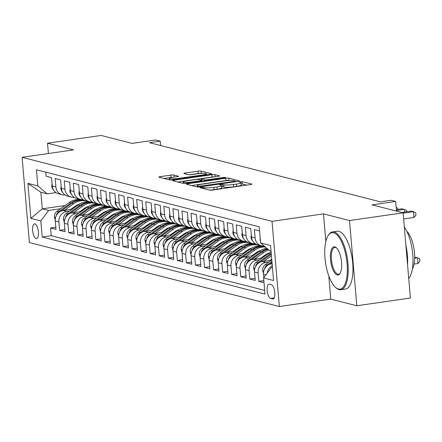 <?xml version="1.0" encoding="UTF-8"?>
<svg xmlns="http://www.w3.org/2000/svg" width="442" height="442" viewBox="0 0 442 442"><rect width="100%" height="100%" fill="white"/><g stroke="black" fill="none" stroke-linecap="round" stroke-linejoin="round"><path stroke-width="0.66" d="M200.939 187.336L200.088 187.706L209.53 190.126A2.293 0.326 -4.9 0 0 212.525 190.049L250.399 184.574A2.293 0.326 -4.9 0 0 251.791 184.148A2.293 0.326 -4.9 0 0 251.614 184.038L242.172 181.623L239.1 181.971L240.448 182.358A7.337 1.044 -4.9 0 1 241.023 182.706A7.337 1.044 -4.9 0 1 236.558 184.065L233.398 184.518A7.337 1.044 -4.9 0 1 223.823 184.767L220.508 184.507L219.53 184.8L220.878 185.192A7.337 1.044 -4.9 0 1 221.453 185.541A7.337 1.044 -4.9 0 1 216.989 186.894L213.834 187.353A7.337 1.044 -4.9 0 1 204.254 187.596L200.939 187.336M36.156 238.636A7.475 2.796 -98.2 0 0 36.592 238.658A7.475 2.796 -98.2 0 0 38.366 231.437A7.475 2.796 -98.2 0 0 34.89 223.895A7.475 2.796 -98.2 0 0 34.454 223.867A7.475 2.796 -98.2 0 0 32.686 231.094A7.475 2.796 -98.2 0 0 36.156 238.636M173.833 175.043A2.293 0.326 -4.9 0 0 170.839 175.115L160.214 176.656A2.293 0.326 -4.9 0 0 158.816 177.076A2.293 0.326 -4.9 0 0 158.998 177.187L169.485 179.872A2.293 0.326 -4.9 0 0 172.479 179.795L210.353 174.319A2.293 0.326 -4.9 0 0 211.751 173.894A2.293 0.326 -4.9 0 0 211.569 173.783L201.082 171.098A2.293 0.326 -4.9 0 0 198.088 171.176L185.253 173.032A2.293 0.326 -4.9 0 0 183.861 173.457A2.293 0.326 -4.9 0 0 184.038 173.562L188.53 174.712A2.293 0.326 -4.9 0 0 191.519 174.64L197.883 173.717A6.133 0.873 -4.9 0 1 206.37 173.8A6.133 0.873 -4.9 0 1 202.64 174.933L177.706 178.54A6.133 0.873 -4.9 0 1 169.22 178.458A6.133 0.873 -4.9 0 1 172.949 177.325L177.104 176.723A2.293 0.326 -4.9 0 0 178.502 176.297A2.293 0.326 -4.9 0 0 178.319 176.192L173.833 175.043L174.015 177.17M328.804 275.957L330.787 299.101L356.821 305.77L349.517 220.552L403.11 212.801L372.092 204.856L395.673 201.447L391.142 200.287L380.424 201.834L149.512 142.7L160.231 141.147L155.7 139.987L132.119 143.401L101.108 135.456L47.515 143.208L48.399 153.518M349.517 220.552L323.478 213.884L272.034 221.326L22.1 157.319L73.549 149.877L47.515 143.208M187.856 183.734A2.293 0.326 -4.9 0 0 186.463 184.159A2.293 0.326 -4.9 0 0 186.64 184.264L197.132 186.949A2.293 0.326 -4.9 0 0 200.121 186.878L238 181.397A2.293 0.326 -4.9 0 0 239.393 180.971A2.293 0.326 -4.9 0 0 239.216 180.866L228.724 178.176A2.293 0.326 -4.9 0 0 225.735 178.253L187.856 183.734L187.933 184.596M183.308 183.413L172.822 180.728A2.293 0.326 -4.9 0 1 172.64 180.618A2.293 0.326 -4.9 0 1 174.037 180.192L211.911 174.717A2.293 0.326 -4.9 0 1 214.906 174.64L219.392 175.789A2.293 0.326 -4.9 0 1 219.575 175.899A2.293 0.326 -4.9 0 1 218.177 176.319L202.817 178.54A2.293 0.326 -4.9 0 0 201.419 178.966A2.293 0.326 -4.9 0 0 201.602 179.076L204.58 179.839A2.293 0.326 -4.9 0 0 207.574 179.761L223.564 177.446L225.785 177.469L224.807 177.767L186.303 183.336A2.293 0.326 -4.9 0 1 183.308 183.413M403.11 212.801L410.414 298.013L356.821 305.77M55.808 227.254L50.559 228.017L55.996 229.404L55.272 221L58.896 221.928A9.343 8.558 -75.6 0 1 66.681 211.475L69.626 211.049M64.864 229.575L59.615 230.332L65.051 231.724L64.328 223.32L67.952 224.243A9.343 8.558 -75.6 0 1 75.737 213.795L78.682 213.364M73.919 231.895L68.67 232.652L74.107 234.045L73.383 225.635L77.007 226.564A9.343 8.558 -75.6 0 1 84.792 216.11L87.737 215.685M82.974 234.21L77.726 234.973L83.162 236.365L82.439 227.956L86.063 228.884A9.343 8.558 -75.6 0 1 93.848 218.431L96.792 218.005M92.03 236.531L86.781 237.293L92.218 238.68L91.494 230.276L95.118 231.205A9.343 8.558 -75.6 0 1 102.903 220.751L105.848 220.326M101.085 238.851L95.837 239.608L101.273 241L100.549 232.597L104.174 233.52A9.343 8.558 -75.6 0 1 111.959 223.072L114.903 222.641M110.141 241.172L104.892 241.929L110.329 243.321L109.605 234.912L113.229 235.84A9.343 8.558 -75.6 0 1 121.014 225.387L123.959 224.961M119.196 243.487L113.948 244.249L119.384 245.642L118.66 237.232L122.285 238.161A9.343 8.558 -75.6 0 1 130.07 227.707L133.014 227.282M128.252 245.807L123.003 246.564L128.44 247.956L127.716 239.553L131.34 240.481A9.343 8.558 -75.6 0 1 139.125 230.028L142.07 229.602M137.307 248.128L132.059 248.885L137.495 250.277L136.771 241.873L140.396 242.796A9.343 8.558 -75.6 0 1 148.18 232.348L151.125 231.917M146.363 250.448L141.114 251.205L146.551 252.597L145.827 244.188L149.451 245.117A9.343 8.558 -75.6 0 1 157.236 234.663L160.181 234.238M155.418 252.763L150.169 253.526L155.606 254.918L154.882 246.509L158.507 247.437A9.343 8.558 -75.6 0 1 166.291 236.984L169.236 236.558M164.474 255.084L159.225 255.841L164.662 257.233L163.938 248.829L167.562 249.758A9.343 8.558 -75.6 0 1 175.347 239.304L178.292 238.879M173.529 257.404L168.28 258.161L173.717 259.553L172.993 251.15L176.618 252.073A9.343 8.558 -75.6 0 1 184.402 241.625L187.347 241.194M182.585 259.725L177.336 260.482L182.773 261.874L182.049 253.465L185.673 254.393A9.343 8.558 -75.6 0 1 193.458 243.94L196.403 243.514M191.64 262.04L186.391 262.802L191.828 264.194L191.104 255.785L194.729 256.714A9.343 8.558 -75.6 0 1 202.513 246.26L205.458 245.835M200.696 264.36L195.447 265.117L200.883 266.509L200.16 258.106L203.784 259.034A9.343 8.558 -75.6 0 1 211.569 248.581L214.514 248.155M209.751 266.681L204.502 267.438L209.939 268.83L209.215 260.426L212.84 261.349A9.343 8.558 -75.6 0 1 220.624 250.896L223.569 250.47M218.807 269.001L213.558 269.758L218.994 271.15L218.271 262.741L221.895 263.67A9.343 8.558 -75.6 0 1 229.68 253.216L232.625 252.791M227.862 271.316L222.613 272.079L228.05 273.471L227.326 265.062L230.951 265.99A9.343 8.558 -75.6 0 1 238.735 255.537L241.68 255.111M236.918 273.637L231.669 274.394L237.105 275.786L236.382 267.382L240.006 268.311A9.343 8.558 -75.6 0 1 247.791 257.857L250.736 257.432M245.973 275.957L240.724 276.714L246.161 278.106L245.437 269.703L249.061 270.626A9.343 8.558 -75.6 0 1 256.846 260.172L259.791 259.747M255.028 278.278L249.78 279.035L255.216 280.427L254.493 272.018L258.117 272.946A9.343 8.558 -75.6 0 1 265.902 262.493L268.846 262.067M263.83 280.631L258.835 281.355L264.007 282.676M259.565 230.857L254.393 229.531L255.117 237.94A9.343 8.558 -75.6 0 0 261.371 245.746A9.343 8.558 -75.6 0 0 264.128 245.956M261.371 245.746L257.752 244.818A9.343 8.558 104.4 0 1 251.492 237.011L250.774 228.602L245.338 227.216L246.061 235.619A9.343 8.558 -75.6 0 0 252.316 243.431A9.343 8.558 -75.6 0 0 255.161 243.625M252.316 243.431L248.697 242.503A9.343 8.558 104.4 0 1 242.437 234.691L241.719 226.287L236.282 224.895L237.006 233.299A9.343 8.558 -75.6 0 0 243.26 241.111A9.343 8.558 -75.6 0 0 246.106 241.304M243.26 241.111L239.641 240.183A9.343 8.558 104.4 0 1 233.382 232.376L232.663 223.967L227.227 222.575L227.95 230.984A9.343 8.558 -75.6 0 0 234.205 238.79A9.343 8.558 -75.6 0 0 237.05 238.989M234.205 238.79L230.586 237.862A9.343 8.558 104.4 0 1 224.326 230.055L223.608 221.646L218.171 220.254L218.895 228.663A9.343 8.558 -75.6 0 0 225.149 236.47A9.343 8.558 -75.6 0 0 227.995 236.669M225.149 236.47L221.53 235.547A9.343 8.558 104.4 0 1 215.271 227.735L214.552 219.331L209.116 217.939L209.84 226.343A9.343 8.558 -75.6 0 0 216.094 234.155A9.343 8.558 -75.6 0 0 218.939 234.348M216.094 234.155L212.475 233.227A9.343 8.558 104.4 0 1 206.215 225.414L205.497 217.011L200.06 215.619L200.784 224.022A9.343 8.558 -75.6 0 0 207.038 231.835A9.343 8.558 -75.6 0 0 209.884 232.028M207.038 231.835L203.419 230.906A9.343 8.558 104.4 0 1 197.16 223.1L196.441 214.69L191.005 213.298L191.729 221.707A9.343 8.558 -75.6 0 0 197.983 229.514A9.343 8.558 -75.6 0 0 200.828 229.713M197.983 229.514L194.364 228.586A9.343 8.558 104.4 0 1 188.104 220.779L187.386 212.37L181.949 210.978L182.673 219.387A9.343 8.558 -75.6 0 0 188.927 227.194A9.343 8.558 -75.6 0 0 191.773 227.392M188.927 227.194L185.308 226.271A9.343 8.558 104.4 0 1 179.049 218.458L178.33 210.055L172.894 208.663L173.618 217.066A9.343 8.558 -75.6 0 0 179.872 224.879A9.343 8.558 -75.6 0 0 182.717 225.072M179.872 224.879L176.253 223.95A9.343 8.558 104.4 0 1 169.993 216.138L169.275 207.734L163.838 206.342L164.562 214.746A9.343 8.558 -75.6 0 0 170.816 222.558A9.343 8.558 -75.6 0 0 173.662 222.751M170.816 222.558L167.198 221.63A9.343 8.558 104.4 0 1 160.938 213.823L160.219 205.414L154.783 204.022L155.507 212.431A9.343 8.558 -75.6 0 0 161.761 220.238A9.343 8.558 -75.6 0 0 164.606 220.436M161.761 220.238L158.142 219.309A9.343 8.558 104.4 0 1 151.882 211.503L151.164 203.093L145.727 201.701L146.451 210.11A9.343 8.558 -75.6 0 0 152.705 217.917A9.343 8.558 -75.6 0 0 155.551 218.116M152.705 217.917L149.087 216.994A9.343 8.558 104.4 0 1 142.827 209.182L142.109 200.778L136.672 199.386L137.396 207.79A9.343 8.558 -75.6 0 0 143.65 215.602A9.343 8.558 -75.6 0 0 146.495 215.795M143.65 215.602L140.031 214.674A9.343 8.558 104.4 0 1 133.771 206.862L133.053 198.458L127.616 197.066L128.34 205.469A9.343 8.558 -75.6 0 0 134.595 213.282A9.343 8.558 -75.6 0 0 137.44 213.475M134.595 213.282L130.976 212.353A9.343 8.558 104.4 0 1 124.716 204.547L123.998 196.137L118.561 194.745L119.285 203.154A9.343 8.558 -75.6 0 0 125.539 210.961A9.343 8.558 -75.6 0 0 128.384 211.16M125.539 210.961L121.92 210.033A9.343 8.558 104.4 0 1 115.66 202.226L114.942 193.817L109.505 192.425L110.229 200.834A9.343 8.558 -75.6 0 0 116.484 208.641A9.343 8.558 -75.6 0 0 119.329 208.839M116.484 208.641L112.865 207.718A9.343 8.558 104.4 0 1 106.605 199.906L105.887 191.502L100.45 190.11L101.174 198.513A9.343 8.558 -75.6 0 0 107.428 206.326A9.343 8.558 -75.6 0 0 110.273 206.519M107.428 206.326L103.809 205.397A9.343 8.558 104.4 0 1 97.549 197.585L96.831 189.182L91.395 187.789L92.118 196.198A9.343 8.558 -75.6 0 0 98.373 204.005A9.343 8.558 -75.6 0 0 101.218 204.204M98.373 204.005L94.754 203.077A9.343 8.558 104.4 0 1 88.494 195.27L87.776 186.861L82.339 185.469L83.063 193.878A9.343 8.558 -75.6 0 0 89.317 201.685A9.343 8.558 -75.6 0 0 92.163 201.883M89.317 201.685L85.698 200.756A9.343 8.558 104.4 0 1 79.438 192.95L78.72 184.541L73.284 183.148L74.007 191.557A9.343 8.558 -75.6 0 0 80.262 199.364A9.343 8.558 -75.6 0 0 83.107 199.563M80.262 199.364L76.643 198.441A9.343 8.558 104.4 0 1 70.383 190.629L69.665 182.226L64.228 180.833L64.952 189.237A9.343 8.558 -75.6 0 0 71.206 197.049A9.343 8.558 -75.6 0 0 74.052 197.243M71.206 197.049L67.587 196.121A9.343 8.558 104.4 0 1 61.328 188.309L60.609 179.905L55.173 178.513L55.896 186.922A9.343 8.558 -75.6 0 0 62.151 194.729A9.343 8.558 -75.6 0 0 64.996 194.928M83.527 209.038L85.013 208.823M55.272 221A9.343 8.558 104.4 0 1 63.057 210.547L72.162 209.232M86.665 207.132L87.555 207.005M101.804 204.939L102.345 204.861M92.582 211.359L94.069 211.143M64.328 223.32A9.343 8.558 104.4 0 1 72.112 212.867L81.218 211.547M95.721 209.453L96.61 209.32M110.859 207.259L111.401 207.182M101.638 213.674L103.124 213.458M73.383 225.635A9.343 8.558 104.4 0 1 81.168 215.182L90.273 213.867M104.776 211.768L105.666 211.641M119.915 209.58L120.456 209.502M110.693 215.994L112.18 215.779M82.439 227.956A9.343 8.558 104.4 0 1 90.223 217.503L99.328 216.188M113.832 214.088L114.721 213.961M128.97 211.9L129.512 211.823M119.749 218.315L121.235 218.099M91.494 230.276A9.343 8.558 104.4 0 1 99.279 219.823L108.384 218.508M122.887 216.409L123.777 216.282M138.026 214.215L138.567 214.138M128.804 220.63L130.291 220.42M100.549 232.597A9.343 8.558 104.4 0 1 108.334 222.144L117.439 220.823M131.943 218.724L132.832 218.597M147.081 216.536L147.622 216.458M137.86 222.95L139.346 222.735M109.605 234.912A9.343 8.558 104.4 0 1 117.39 224.459L126.495 223.144M140.998 221.044L141.888 220.917M156.137 218.856L156.678 218.779M146.915 225.271L148.401 225.055M118.66 237.232A9.343 8.558 104.4 0 1 126.445 226.779L135.55 225.464M150.053 223.365L150.943 223.238M165.192 221.177L165.733 221.099M155.971 227.591L157.457 227.376M127.716 239.553A9.343 8.558 104.4 0 1 135.501 229.1L144.606 227.785M159.109 225.685L159.998 225.558M174.247 223.492L174.789 223.414M165.026 229.906L166.512 229.696M136.771 241.873A9.343 8.558 104.4 0 1 144.556 231.42L153.661 230.1M168.164 228L169.054 227.873M183.303 225.812L183.844 225.735M174.082 232.227L175.568 232.011M145.827 244.188A9.343 8.558 104.4 0 1 153.612 233.735L162.717 232.42M177.22 230.321L178.109 230.194M192.358 228.133L192.9 228.055M183.137 234.547L184.623 234.332M154.882 246.509A9.343 8.558 104.4 0 1 162.667 236.056L171.772 234.741M186.275 232.641L187.165 232.514M201.414 230.453L201.955 230.37M192.193 236.868L193.679 236.652M163.938 248.829A9.343 8.558 104.4 0 1 171.723 238.376L180.828 237.061M195.331 234.962L196.22 234.835M210.469 232.768L211.011 232.691M201.248 239.183L202.734 238.973M172.993 251.15A9.343 8.558 104.4 0 1 180.778 240.697L189.883 239.376M204.386 237.277L205.276 237.15M219.525 235.089L220.066 235.011M210.304 241.503L211.79 241.288M182.049 253.465A9.343 8.558 104.4 0 1 189.833 243.012L198.939 241.697M213.442 239.597L214.331 239.47M228.58 237.409L229.122 237.332M219.359 243.824L220.845 243.608M191.104 255.785A9.343 8.558 104.4 0 1 198.889 245.332L207.994 244.017M222.497 241.918L223.387 241.791M237.636 239.73L238.177 239.647M228.415 246.144L229.901 245.929M200.16 258.106A9.343 8.558 104.4 0 1 207.944 247.653L217.05 246.338M231.553 244.238L232.442 244.106M246.691 242.045L247.233 241.967M237.47 248.459L238.956 248.244M209.215 260.426A9.343 8.558 104.4 0 1 217 249.973L226.105 248.653M240.608 246.553L241.498 246.426M255.747 244.365L256.288 244.288M246.525 250.78L248.012 250.564M218.271 262.741A9.343 8.558 104.4 0 1 226.055 252.288L235.161 250.973M249.664 248.874L250.553 248.747M255.581 253.1L257.067 252.885M227.326 265.062A9.343 8.558 104.4 0 1 235.111 254.609L244.216 253.294M258.725 251.194L259.609 251.067M264.636 255.421L266.123 255.205M236.382 267.382A9.343 8.558 104.4 0 1 244.166 256.929L253.272 255.614M267.78 253.515L268.664 253.382M245.437 269.703A9.343 8.558 104.4 0 1 253.222 259.25L262.327 257.929M254.493 272.018A9.343 8.558 104.4 0 1 262.277 261.565L271.382 260.25M271.349 284.676L269.36 284.167A7.238 2.707 -98.2 0 0 268.935 284.14A7.238 2.707 -98.2 0 0 267.222 291.14A7.238 2.707 -98.2 0 0 270.581 298.444L272.576 298.952A7.238 2.707 -98.2 0 0 273.001 298.98A7.238 2.707 -98.2 0 0 274.714 291.98A7.238 2.707 -98.2 0 0 271.349 284.676M272.034 221.326L279.338 306.544L29.404 242.536L22.1 157.319M50.559 228.017L51.222 235.73L42.217 237.034L264.985 294.079L263.603 277.957L271.388 267.509L272.438 267.355M42.217 237.034L40.835 220.912L30.874 218.359L27.874 183.353L37.835 185.905L36.454 169.783L259.216 226.829L260.603 242.951L270.559 245.503L273.565 280.51L263.603 277.957M263.835 277.648L263.548 274.338A9.343 8.558 -75.6 0 1 271.333 263.885L272.128 263.769M45.775 172.165L46.117 176.192L51.554 177.585L52.272 185.994A9.343 8.558 104.4 0 0 58.532 193.8L62.151 194.729M267.222 273.101A9.343 8.558 -75.6 0 1 272.289 265.675M258.835 281.355L258.117 272.946M249.78 279.035L249.061 270.626M240.724 276.714L240.006 268.311M231.669 274.394L230.951 265.99M222.613 272.079L221.895 263.67M213.558 269.758L212.84 261.349M204.502 267.438L203.784 259.034M195.447 265.117L194.729 256.714M186.391 262.802L185.673 254.393M177.336 260.482L176.618 252.073M168.28 258.161L167.562 249.758M159.225 255.841L158.507 247.437M150.169 253.526L149.451 245.117M141.114 251.205L140.396 242.796M132.059 248.885L131.34 240.481M123.003 246.564L122.285 238.161M113.948 244.249L113.229 235.84M104.892 241.929L104.174 233.52M95.837 239.608L95.118 231.205M86.781 237.293L86.063 228.884M77.726 234.973L77.007 226.564M68.67 232.652L67.952 224.243M59.615 230.332L58.896 221.928M51.222 235.73L264.67 290.394M90.361 201.878L89.825 201.955M65.002 205.547L42.283 208.834L48.62 210.458L60.571 208.729M74.471 206.718L75.958 206.502M271.388 267.509L272.471 267.786M271.051 251.2L269.968 250.923L260.603 242.951M330.787 299.101L279.338 306.544M160.606 145.54L160.231 141.147M396.502 211.105L395.673 201.447M55.946 192.607L47.2 193.872L40.863 192.253L42.283 208.834L30.874 218.359M37.835 185.905L47.2 193.872M48.62 210.458L40.835 220.912M27.874 183.353L40.863 192.253M323.478 213.884L325.842 241.42M209.398 190.093A7.337 1.044 -4.9 0 0 214.027 189.651L213.834 187.353M221.453 185.541L221.652 187.844A7.337 1.044 -4.9 0 1 217.188 189.198L214.027 189.651M241.023 182.706L241.222 185.01A7.337 1.044 -4.9 0 1 236.752 186.364L233.597 186.822A7.337 1.044 -4.9 0 1 224.022 187.071L221.553 186.723M246.879 185.082L241.122 183.889M229.055 180.518L228.923 180.48A2.293 0.326 -4.9 0 0 225.928 180.557L191.574 185.53M199.099 186.275L234.442 181.413L235.415 181.115L234 180.712A7.337 1.044 -4.9 0 0 224.425 180.955L201.701 184.242A7.337 1.044 -4.9 0 0 197.237 185.596A7.337 1.044 -4.9 0 0 197.812 185.944L199.099 186.275L199.16 186.983M177.75 181.988L212.11 177.021L211.911 174.717M214.381 176.866A2.293 0.326 -4.9 0 0 212.11 177.021M186.878 180.85A6.133 0.873 -4.9 0 0 183.148 181.982A6.133 0.873 -4.9 0 0 191.635 182.065L200.419 180.795A2.293 0.326 -4.9 0 0 201.812 180.369A2.293 0.326 -4.9 0 0 201.635 180.264L198.657 179.502A2.293 0.326 -4.9 0 0 195.662 179.579L186.878 180.85M201.176 173.38A2.293 0.326 -4.9 0 0 198.287 173.479L189.242 174.789M206.839 174.828L206.453 174.728M173.314 177.27A2.293 0.326 -4.9 0 0 171.037 177.419L163.927 178.446M414.099 264.067L417.939 263.509L417.447 257.752L414.69 257.244M414.679 258.15L417.447 257.752L419.701 258.901L419.9 261.205L417.939 263.509M403.634 218.945L413.994 217.447L413.497 211.69L403.143 213.188M413.994 217.447L415.95 215.143L415.756 212.84L413.497 211.69L411.231 211.11L401.822 212.469M338.445 289.018A28.492 10.658 -98.2 0 0 347.086 263.747A28.492 10.658 -98.2 0 0 333.627 232.823A28.492 10.658 -98.2 0 0 328.052 235.73A28.492 10.658 -98.2 0 0 325.489 262.443A28.492 10.658 -98.2 0 0 335.517 287.339A28.492 10.658 -98.2 0 0 338.445 289.018M328.052 235.73L328.5 235.017A29.194 10.917 81.8 0 1 332.5 231.934A29.194 10.917 81.8 0 1 334.213 232.039A29.194 10.917 81.8 0 1 347.777 261.498A29.194 10.917 81.8 0 1 340.859 289.72A29.194 10.917 81.8 0 1 339.147 289.615A29.194 10.917 81.8 0 1 336.147 287.897L335.517 287.339M337.24 274.968A14.249 5.326 81.8 0 1 330.511 259.504A14.249 5.326 81.8 0 1 334.832 246.874A14.249 5.326 81.8 0 1 336.296 247.708A14.249 5.326 81.8 0 1 341.307 260.156A14.249 5.326 81.8 0 1 340.031 273.515A14.249 5.326 81.8 0 1 337.24 274.968M336.616 248.012A13.547 5.066 -98.2 0 0 335.533 247.47A13.547 5.066 -98.2 0 0 334.738 247.421A13.547 5.066 -98.2 0 0 331.533 260.515A13.547 5.066 -98.2 0 0 337.826 274.184A13.547 5.066 -98.2 0 0 338.616 274.233A13.547 5.066 -98.2 0 0 340.246 273.134M404.331 227.089A29.194 10.917 81.8 0 1 412.74 254.36A29.194 10.917 81.8 0 1 408.734 278.454M405.894 245.304A29.194 10.917 81.8 0 1 407.552 264.631M406.85 231.365A21.017 7.862 81.8 0 1 414.126 249.625A21.017 7.862 81.8 0 1 412.32 269.195M332.5 231.934L337.218 231.254A29.194 10.917 81.8 0 1 338.926 231.354A29.194 10.917 81.8 0 1 352.489 260.813A29.194 10.917 81.8 0 1 345.578 289.035L340.859 289.72M263.515 273.476L262.681 270.371A6.188 5.674 -75.6 0 1 265.349 264.581L271.802 259.951M269.382 264.415L272.023 262.526M271.935 261.526L267.073 265.018A6.188 5.674 104.4 0 0 264.515 269.045L264.543 269.04M269.891 260.465L271.731 259.145M263.686 261.36L271.443 255.796M254.459 271.156L253.625 268.051A6.188 5.674 -75.6 0 1 256.294 262.261L268.366 253.597A17.868 16.371 -75.6 0 1 271.117 251.984M260.327 262.1L271.173 254.316A17.868 16.371 -75.6 0 1 271.311 254.216M271.228 253.283A17.868 16.371 104.4 0 0 270.084 254.034L258.017 262.703A6.188 5.674 104.4 0 0 255.459 266.725L255.487 266.719M260.835 258.145L265.316 254.929A14.829 13.591 -75.6 0 1 269.393 252.912M254.631 259.045L263.835 252.437A17.868 16.371 -75.6 0 1 268.846 249.973M245.404 268.835L244.57 265.73A6.188 5.674 -75.6 0 1 247.238 259.94L259.31 251.277A17.868 16.371 -75.6 0 1 266.869 248.288M251.271 259.78L262.117 251.995A17.868 16.371 -75.6 0 1 268.045 249.294M267.57 248.885A17.868 16.371 104.4 0 0 261.029 251.719L248.962 260.382A6.188 5.674 104.4 0 0 246.404 264.404L246.432 264.404M251.78 255.824L256.261 252.609A14.829 13.591 -75.6 0 1 260.338 250.592M245.575 256.725L254.78 250.117A17.868 16.371 -75.6 0 1 265.432 247.067M236.348 266.515L235.514 263.41A6.188 5.674 -75.6 0 1 238.183 257.62L250.255 248.957A17.868 16.371 -75.6 0 1 263.399 246.327L265.067 246.752A17.868 16.371 104.4 0 0 251.973 249.398L239.907 258.062A6.188 5.674 104.4 0 0 237.348 262.089L237.376 262.084M242.216 257.459L253.062 249.675A17.868 16.371 -75.6 0 1 265.134 246.813M260.189 238.161L260.034 239.509A6.188 5.674 104.4 0 0 260.454 241.21M404.673 212.061L404.441 209.37L396.452 210.525M406.806 211.751L406.701 210.519L402.176 208.79L396.375 209.63M251.283 234.569L250.979 237.188A6.188 5.674 104.4 0 0 252.647 240.818M396.187 207.458L397.645 208.199L397.75 209.431M242.227 232.249L241.923 234.868A6.188 5.674 104.4 0 0 243.592 238.498M263.482 245.995A17.868 16.371 104.4 0 0 264.587 246.343M233.172 229.928L232.868 232.553A6.188 5.674 104.4 0 0 234.536 236.183M254.426 243.675A17.868 16.371 104.4 0 0 255.808 244.1A17.868 16.371 104.4 0 0 256.023 244.155M242.724 253.509L247.205 250.294A14.829 13.591 -75.6 0 1 251.283 248.271M236.52 254.404L245.724 247.796A17.868 16.371 -75.6 0 1 258.874 245.166A17.868 16.371 -75.6 0 1 261.089 245.923M227.293 264.2L226.459 261.095A6.188 5.674 -75.6 0 1 229.127 255.305L241.199 246.636A17.868 16.371 -75.6 0 1 254.343 244.006L256.067 244.448A17.868 16.371 104.4 0 0 242.918 247.078L230.851 255.741A6.188 5.674 104.4 0 0 228.293 259.769L228.321 259.763M233.161 255.139L244.006 247.354A17.868 16.371 -75.6 0 1 257.15 244.724L258.874 245.166M256.603 244.597A17.868 16.371 104.4 0 0 256.067 244.448M224.116 227.608L223.812 230.232A6.188 5.674 104.4 0 0 225.481 233.862M245.371 241.354A17.868 16.371 104.4 0 0 246.752 241.78A17.868 16.371 104.4 0 0 246.968 241.835M233.669 251.189L238.15 247.973A14.829 13.591 -75.6 0 1 242.227 245.951M227.464 252.084L236.669 245.481A17.868 16.371 -75.6 0 1 249.818 242.846A17.868 16.371 -75.6 0 1 252.034 243.603M218.237 261.879L217.403 258.774A6.188 5.674 -75.6 0 1 220.072 252.984L232.144 244.321A17.868 16.371 -75.6 0 1 245.288 241.686L247.012 242.128A17.868 16.371 104.4 0 0 233.862 244.757L221.796 253.426A6.188 5.674 104.4 0 0 219.238 257.448L219.265 257.443M224.105 252.824L234.951 245.039A17.868 16.371 -75.6 0 1 248.095 242.409L249.818 242.846M247.548 242.277A17.868 16.371 104.4 0 0 247.012 242.128M215.061 225.293L214.757 227.912A6.188 5.674 104.4 0 0 216.425 231.542M236.315 239.034A17.868 16.371 104.4 0 0 237.697 239.459A17.868 16.371 104.4 0 0 237.912 239.514M224.613 248.868L229.094 245.653A14.829 13.591 -75.6 0 1 233.172 243.636M218.409 249.769L227.613 243.161A17.868 16.371 -75.6 0 1 240.763 240.531A17.868 16.371 -75.6 0 1 242.978 241.288M209.182 259.559L208.348 256.454A6.188 5.674 -75.6 0 1 211.016 250.664L223.088 242.001A17.868 16.371 -75.6 0 1 236.232 239.371L237.956 239.807A17.868 16.371 104.4 0 0 224.807 242.443L212.74 251.106A6.188 5.674 104.4 0 0 210.182 255.128L210.21 255.128M215.05 250.503L225.895 242.719A17.868 16.371 -75.6 0 1 239.039 240.089L240.763 240.531M238.492 239.956A17.868 16.371 104.4 0 0 237.956 239.807M206.005 222.972L205.701 225.591A6.188 5.674 104.4 0 0 207.37 229.221M227.26 236.719A17.868 16.371 104.4 0 0 228.641 237.144A17.868 16.371 104.4 0 0 228.857 237.194M215.558 246.548L220.039 243.332A14.829 13.591 -75.6 0 1 224.116 241.315M209.353 247.448L218.558 240.84A17.868 16.371 -75.6 0 1 231.707 238.21A17.868 16.371 -75.6 0 1 233.923 238.967M200.127 257.238L199.292 254.133A6.188 5.674 -75.6 0 1 201.961 248.343L214.033 239.68A17.868 16.371 -75.6 0 1 227.177 237.05L228.901 237.492A17.868 16.371 104.4 0 0 215.751 240.122L203.685 248.785A6.188 5.674 104.4 0 0 201.127 252.813L201.154 252.807M205.994 248.183L216.84 240.398A17.868 16.371 -75.6 0 1 229.984 237.768L231.707 238.21M229.437 237.641A17.868 16.371 104.4 0 0 228.901 237.492M196.95 220.652L196.646 223.276A6.188 5.674 104.4 0 0 198.314 226.906M218.204 234.398A17.868 16.371 104.4 0 0 219.586 234.824A17.868 16.371 104.4 0 0 219.801 234.879M206.502 244.233L210.983 241.017A14.829 13.591 -75.6 0 1 215.061 238.995M200.298 245.128L209.502 238.52A17.868 16.371 -75.6 0 1 222.652 235.89A17.868 16.371 -75.6 0 1 224.868 236.647M191.071 254.923L190.237 251.818A6.188 5.674 -75.6 0 1 192.905 246.028L204.977 237.36A17.868 16.371 -75.6 0 1 218.121 234.73L219.845 235.172A17.868 16.371 104.4 0 0 206.696 237.802L194.629 246.465A6.188 5.674 104.4 0 0 192.071 250.492L192.099 250.487M196.939 245.862L207.784 238.083A17.868 16.371 -75.6 0 1 220.928 235.448L222.652 235.89M220.381 235.321A17.868 16.371 104.4 0 0 219.845 235.172M187.894 218.331L187.59 220.956A6.188 5.674 104.4 0 0 189.259 224.586M209.149 232.078A17.868 16.371 104.4 0 0 210.53 232.503A17.868 16.371 104.4 0 0 210.746 232.558M197.447 241.912L201.928 238.697A14.829 13.591 -75.6 0 1 206.005 236.674M191.242 242.807L200.447 236.205A17.868 16.371 -75.6 0 1 213.597 233.569A17.868 16.371 -75.6 0 1 215.812 234.326M182.016 252.603L181.181 249.498A6.188 5.674 -75.6 0 1 183.85 243.708L195.922 235.045A17.868 16.371 -75.6 0 1 209.066 232.409L210.79 232.851A17.868 16.371 104.4 0 0 197.64 235.481L185.574 244.15A6.188 5.674 104.4 0 0 183.016 248.172L183.043 248.172M187.883 243.548L198.729 235.763A17.868 16.371 -75.6 0 1 211.873 233.133L213.597 233.569M211.326 233A17.868 16.371 104.4 0 0 210.79 232.851M178.839 216.016L178.535 218.635A6.188 5.674 104.4 0 0 180.203 222.265M200.093 229.757A17.868 16.371 104.4 0 0 201.475 230.183A17.868 16.371 104.4 0 0 201.69 230.238M188.391 239.592L192.872 236.376A14.829 13.591 -75.6 0 1 196.95 234.359M182.187 240.492L191.392 233.884A17.868 16.371 -75.6 0 1 204.541 231.254A17.868 16.371 -75.6 0 1 206.757 232.011M172.96 250.282L172.126 247.177A6.188 5.674 -75.6 0 1 174.794 241.387L186.867 232.724A17.868 16.371 -75.6 0 1 200.011 230.094L201.734 230.531A17.868 16.371 104.4 0 0 188.585 233.166L176.518 241.829A6.188 5.674 104.4 0 0 173.96 245.851L173.988 245.851M178.828 241.227L189.673 233.442A17.868 16.371 -75.6 0 1 202.817 230.812L204.541 231.254M202.27 230.68A17.868 16.371 104.4 0 0 201.734 230.531M169.783 213.696L169.479 216.315A6.188 5.674 104.4 0 0 171.148 219.945M191.038 227.442A17.868 16.371 104.4 0 0 192.419 227.868A17.868 16.371 104.4 0 0 192.635 227.917M179.336 237.277L183.817 234.056A14.829 13.591 -75.6 0 1 187.894 232.039M173.131 238.172L182.336 231.564A17.868 16.371 -75.6 0 1 195.486 228.934A17.868 16.371 -75.6 0 1 197.701 229.691M163.905 247.962L163.07 244.857A6.188 5.674 -75.6 0 1 165.739 239.067L177.811 230.404A17.868 16.371 -75.6 0 1 190.955 227.774L192.679 228.216A17.868 16.371 104.4 0 0 179.529 230.846L167.463 239.509A6.188 5.674 104.4 0 0 164.905 243.536L164.932 243.531M169.772 238.907L180.618 231.122A17.868 16.371 -75.6 0 1 193.762 228.492L195.486 228.934M193.215 228.365A17.868 16.371 104.4 0 0 192.679 228.216M160.728 211.375L160.424 214A6.188 5.674 104.4 0 0 162.092 217.63M181.982 225.122A17.868 16.371 104.4 0 0 183.364 225.547A17.868 16.371 104.4 0 0 183.579 225.602M151.672 209.06L151.368 211.679A6.188 5.674 104.4 0 0 153.037 215.309M172.927 222.801A17.868 16.371 104.4 0 0 174.303 223.227A17.868 16.371 104.4 0 0 174.524 223.282M142.617 206.74L142.313 209.359A6.188 5.674 104.4 0 0 143.982 212.989M163.871 220.481A17.868 16.371 104.4 0 0 165.247 220.906A17.868 16.371 104.4 0 0 165.468 220.961M170.28 234.956L174.761 231.741A14.829 13.591 -75.6 0 1 178.839 229.718M164.076 235.851L173.281 229.243A17.868 16.371 -75.6 0 1 186.43 226.613A17.868 16.371 -75.6 0 1 188.646 227.37M154.849 245.647L154.015 242.542A6.188 5.674 -75.6 0 1 156.683 236.752L168.756 228.083A17.868 16.371 -75.6 0 1 181.9 225.453L183.623 225.895A17.868 16.371 104.4 0 0 170.474 228.525L158.407 237.188A6.188 5.674 104.4 0 0 155.849 241.216L155.877 241.21M160.717 236.586L171.562 228.807A17.868 16.371 -75.6 0 1 184.706 226.171L186.43 226.613M184.159 226.044A17.868 16.371 104.4 0 0 183.623 225.895M161.225 232.636L165.706 229.42A14.829 13.591 -75.6 0 1 169.783 227.398M155.02 233.531L164.225 226.928A17.868 16.371 -75.6 0 1 177.375 224.293A17.868 16.371 -75.6 0 1 179.59 225.05M145.794 243.327L144.959 240.221A6.188 5.674 -75.6 0 1 147.628 234.431L159.7 225.768A17.868 16.371 -75.6 0 1 172.844 223.133L174.568 223.575A17.868 16.371 104.4 0 0 161.418 226.205L149.352 234.873A6.188 5.674 104.4 0 0 146.794 238.895L146.821 238.895M151.661 234.271L162.507 226.486A17.868 16.371 -75.6 0 1 175.651 223.856L177.375 224.293M175.104 223.724A17.868 16.371 104.4 0 0 174.568 223.575M152.17 230.315L156.65 227.1A14.829 13.591 -75.6 0 1 160.728 225.083M145.965 231.216L155.17 224.608A17.868 16.371 -75.6 0 1 168.319 221.978A17.868 16.371 -75.6 0 1 170.535 222.735M136.738 241.006L135.904 237.901A6.188 5.674 -75.6 0 1 138.573 232.111L150.645 223.448A17.868 16.371 -75.6 0 1 163.789 220.818L165.512 221.254A17.868 16.371 104.4 0 0 152.363 223.89L140.296 232.553A6.188 5.674 104.4 0 0 137.738 236.575L137.766 236.575M142.606 231.951L153.451 224.166A17.868 16.371 -75.6 0 1 166.595 221.536L168.319 221.978M166.048 221.403A17.868 16.371 104.4 0 0 165.512 221.254M133.561 204.419L133.257 207.038A6.188 5.674 104.4 0 0 134.926 210.668M154.816 218.166A17.868 16.371 104.4 0 0 156.192 218.591A17.868 16.371 104.4 0 0 156.413 218.641M143.114 228L147.595 224.779A14.829 13.591 -75.6 0 1 151.672 222.762M136.91 228.895L146.114 222.287A17.868 16.371 -75.6 0 1 159.264 219.657A17.868 16.371 -75.6 0 1 161.479 220.414M127.683 238.691L126.848 235.58A6.188 5.674 -75.6 0 1 129.517 229.79L141.589 221.127A17.868 16.371 -75.6 0 1 154.733 218.497L156.457 218.939A17.868 16.371 104.4 0 0 143.307 221.569L131.241 230.232A6.188 5.674 104.4 0 0 128.683 234.26L128.71 234.254M133.55 229.63L144.396 221.845A17.868 16.371 -75.6 0 1 157.54 219.215L159.264 219.657M156.993 219.088A17.868 16.371 104.4 0 0 156.457 218.939M124.506 202.099L124.202 204.723A6.188 5.674 104.4 0 0 125.871 208.353M145.761 215.845A17.868 16.371 104.4 0 0 147.136 216.271A17.868 16.371 104.4 0 0 147.357 216.326M134.059 225.68L138.539 222.464A14.829 13.591 -75.6 0 1 142.617 220.442M127.854 226.575L137.059 219.967A17.868 16.371 -75.6 0 1 150.208 217.337A17.868 16.371 -75.6 0 1 152.424 218.094M118.627 236.371L117.793 233.266A6.188 5.674 -75.6 0 1 120.462 227.475L132.534 218.807A17.868 16.371 -75.6 0 1 145.678 216.177L147.401 216.619A17.868 16.371 104.4 0 0 134.252 219.249L122.185 227.912A6.188 5.674 104.4 0 0 119.627 231.94L119.655 231.934M124.495 227.31L135.34 219.53A17.868 16.371 -75.6 0 1 148.484 216.895L150.208 217.337M147.937 216.768A17.868 16.371 104.4 0 0 147.401 216.619M115.45 199.784L115.147 202.403A6.188 5.674 104.4 0 0 116.815 206.033M136.705 213.525A17.868 16.371 104.4 0 0 138.081 213.95A17.868 16.371 104.4 0 0 138.302 214.005M125.003 223.359L129.484 220.144A14.829 13.591 -75.6 0 1 133.561 218.121M118.799 224.254L128.003 217.652A17.868 16.371 -75.6 0 1 141.153 215.016A17.868 16.371 -75.6 0 1 143.368 215.773M109.572 234.05L108.738 230.945A6.188 5.674 -75.6 0 1 111.406 225.155L123.478 216.492A17.868 16.371 -75.6 0 1 136.622 213.856L138.346 214.298A17.868 16.371 104.4 0 0 125.197 216.928L113.13 225.597A6.188 5.674 104.4 0 0 110.572 229.619L110.599 229.619M115.439 224.995L126.285 217.21A17.868 16.371 -75.6 0 1 139.429 214.58L141.153 215.016M138.882 214.447A17.868 16.371 104.4 0 0 138.346 214.298M106.395 197.463L106.091 200.082A6.188 5.674 104.4 0 0 107.76 203.712M127.65 211.204A17.868 16.371 104.4 0 0 129.025 211.63A17.868 16.371 104.4 0 0 129.246 211.685M115.948 221.039L120.428 217.823A14.829 13.591 -75.6 0 1 124.506 215.806M109.743 221.939L118.948 215.331A17.868 16.371 -75.6 0 1 132.097 212.701A17.868 16.371 -75.6 0 1 134.313 213.458M100.516 231.73L99.682 228.625A6.188 5.674 -75.6 0 1 102.351 222.834L114.423 214.171A17.868 16.371 -75.6 0 1 127.567 211.541L129.291 211.978A17.868 16.371 104.4 0 0 116.141 214.613L104.074 223.276A6.188 5.674 104.4 0 0 101.516 227.298L101.544 227.298M106.384 222.674L117.229 214.889A17.868 16.371 -75.6 0 1 130.373 212.259L132.097 212.701M129.826 212.127A17.868 16.371 104.4 0 0 129.291 211.978M97.339 195.143L97.036 197.762A6.188 5.674 104.4 0 0 98.704 201.392M118.594 208.889A17.868 16.371 104.4 0 0 119.97 209.315A17.868 16.371 104.4 0 0 120.191 209.364M106.892 218.724L111.373 215.503A14.829 13.591 -75.6 0 1 115.45 213.486M100.688 219.619L109.892 213.011A17.868 16.371 -75.6 0 1 123.042 210.381A17.868 16.371 -75.6 0 1 125.257 211.138M91.461 229.415L90.627 226.31A6.188 5.674 -75.6 0 1 93.295 220.514L105.367 211.851A17.868 16.371 -75.6 0 1 118.511 209.221L120.235 209.663A17.868 16.371 104.4 0 0 107.086 212.293L95.019 220.956A6.188 5.674 104.4 0 0 92.461 224.984L92.489 224.978M97.328 220.354L108.174 212.569A17.868 16.371 -75.6 0 1 121.318 209.939L123.042 210.381M120.771 209.812A17.868 16.371 104.4 0 0 120.235 209.663M88.284 192.822L87.98 195.447A6.188 5.674 104.4 0 0 89.649 199.077M109.539 206.569A17.868 16.371 104.4 0 0 110.914 206.994A17.868 16.371 104.4 0 0 111.135 207.049M97.837 216.403L102.317 213.188A14.829 13.591 -75.6 0 1 106.395 211.165M91.632 217.298L100.837 210.69A17.868 16.371 -75.6 0 1 113.986 208.06A17.868 16.371 -75.6 0 1 116.202 208.817M82.405 227.094L81.571 223.989A6.188 5.674 -75.6 0 1 84.24 218.199L96.312 209.53A17.868 16.371 -75.6 0 1 109.456 206.9L111.18 207.342A17.868 16.371 104.4 0 0 98.03 209.972L85.963 218.635A6.188 5.674 104.4 0 0 83.405 222.663L83.433 222.657M88.273 218.033L99.118 210.254A17.868 16.371 -75.6 0 1 112.262 207.618L113.986 208.06M111.715 207.491A17.868 16.371 104.4 0 0 111.18 207.342M79.228 190.508L78.925 193.126A6.188 5.674 104.4 0 0 80.593 196.756M100.483 204.248A17.868 16.371 104.4 0 0 101.859 204.674A17.868 16.371 104.4 0 0 102.08 204.729M88.781 214.083L93.262 210.867A14.829 13.591 -75.6 0 1 97.339 208.845M82.577 214.983L91.781 208.375A17.868 16.371 -75.6 0 1 104.931 205.74A17.868 16.371 -75.6 0 1 107.146 206.497M73.35 224.774L72.516 221.669A6.188 5.674 -75.6 0 1 75.184 215.878L87.256 207.215A17.868 16.371 -75.6 0 1 100.4 204.58L102.124 205.022A17.868 16.371 104.4 0 0 88.975 207.652L76.908 216.32A6.188 5.674 104.4 0 0 74.35 220.343L74.378 220.343M79.217 215.718L90.063 207.933A17.868 16.371 -75.6 0 1 103.207 205.303L104.931 205.74M102.66 205.171A17.868 16.371 104.4 0 0 102.124 205.022M70.173 188.187L69.869 190.806A6.188 5.674 104.4 0 0 71.538 194.436M91.428 201.928A17.868 16.371 104.4 0 0 92.803 202.353A17.868 16.371 104.4 0 0 93.024 202.408M79.726 211.762L84.207 208.547A14.829 13.591 -75.6 0 1 88.284 206.53M73.521 212.663L82.726 206.055A17.868 16.371 -75.6 0 1 95.875 203.425A17.868 16.371 -75.6 0 1 98.091 204.182M64.294 222.453L63.46 219.348A6.188 5.674 -75.6 0 1 66.129 213.558L78.201 204.895A17.868 16.371 -75.6 0 1 91.345 202.265L93.069 202.701A17.868 16.371 104.4 0 0 79.919 205.337L67.853 214A6.188 5.674 104.4 0 0 65.294 218.022L65.322 218.022M70.162 213.398L81.008 205.613A17.868 16.371 -75.6 0 1 94.152 202.983L95.875 203.425M93.605 202.85A17.868 16.371 104.4 0 0 93.069 202.701M61.118 185.867L60.814 188.485A6.188 5.674 104.4 0 0 62.482 192.115M82.372 199.613A17.868 16.371 104.4 0 0 83.748 200.038A17.868 16.371 104.4 0 0 83.969 200.088M70.67 209.447L75.151 206.226A14.829 13.591 -75.6 0 1 79.228 204.21M64.466 210.342L73.67 203.734A17.868 16.371 -75.6 0 1 86.82 201.104A17.868 16.371 -75.6 0 1 89.035 201.861M55.239 220.138L54.405 217.033A6.188 5.674 -75.6 0 1 57.073 211.237L69.145 202.574A17.868 16.371 -75.6 0 1 82.289 199.944L84.013 200.386A17.868 16.371 104.4 0 0 70.864 203.016L58.797 211.679A6.188 5.674 104.4 0 0 56.239 215.707L56.267 215.702M61.106 211.077L71.952 203.292A17.868 16.371 -75.6 0 1 85.096 200.662L86.82 201.104M84.549 200.535A17.868 16.371 104.4 0 0 84.013 200.386M52.062 183.546L51.758 186.17A6.188 5.674 104.4 0 0 53.427 189.8M73.317 197.292A17.868 16.371 104.4 0 0 74.692 197.718A17.868 16.371 104.4 0 0 74.913 197.773M63.057 210.547L66.681 211.475M72.112 212.867L75.737 213.795M81.168 215.182L84.792 216.11M90.223 217.503L93.848 218.431M99.279 219.823L102.903 220.751M108.334 222.144L111.959 223.072M117.39 224.459L121.014 225.387M126.445 226.779L130.07 227.707M135.501 229.1L139.125 230.028M144.556 231.42L148.18 232.348M153.612 233.735L157.236 234.663M162.667 236.056L166.291 236.984M171.723 238.376L175.347 239.304M180.778 240.697L184.402 241.625M189.833 243.012L193.458 243.94M198.889 245.332L202.513 246.26M207.944 247.653L211.569 248.581M217 249.973L220.624 250.896M226.055 252.288L229.68 253.216M235.111 254.609L238.735 255.537M244.166 256.929L247.791 257.857M253.222 259.25L256.846 260.172M262.277 261.565L265.902 262.493M271.333 263.885L272.156 264.095M52.272 185.994L55.896 186.922M61.328 188.309L64.952 189.237M70.383 190.629L74.007 191.557M79.438 192.95L83.063 193.878M88.494 195.27L92.118 196.198M97.549 197.585L101.174 198.513M106.605 199.906L110.229 200.834M115.66 202.226L119.285 203.154M124.716 204.547L128.34 205.469M133.771 206.862L137.396 207.79M142.827 209.182L146.451 210.11M151.882 211.503L155.507 212.431M160.938 213.823L164.562 214.746M169.993 216.138L173.618 217.066M179.049 218.458L182.673 219.387M188.104 220.779L191.729 221.707M197.16 223.1L200.784 224.022M206.215 225.414L209.84 226.343M215.271 227.735L218.895 228.663M224.326 230.055L227.95 230.984M233.382 232.376L237.006 233.299M242.437 234.691L246.061 235.619M251.492 237.011L255.117 237.94M263.548 274.338L265.857 274.93M273.399 298.836L272.576 298.952M274.15 297.93L270.581 298.444M204.359 188.8L204.254 187.596M217.188 189.198L216.989 186.894M222.796 186.756L222.602 184.452M224.022 187.071L223.823 184.767M233.597 186.822L233.398 184.518M236.752 186.364L236.558 184.065M242.365 183.927L242.172 181.623M203.138 188.491L203.033 187.281M225.928 180.557L225.735 178.253M228.923 180.48L228.724 178.176M201.237 186.712L201.193 186.22M234.481 181.905L234.442 181.413M197.9 187.027L197.812 185.944M174.109 181.054L174.037 180.192M215.088 176.767L214.906 174.64M201.707 180.286L201.602 179.076M204.652 180.679L204.58 179.839M207.613 180.253L207.574 179.761M223.608 177.938L223.564 177.446M191.673 182.557L191.635 182.065M200.458 181.286L200.419 180.795M177.75 179.032L177.706 178.54M202.685 175.424L202.64 174.933M185.325 173.894L185.253 173.032M198.287 173.479L198.088 171.176M201.276 173.375L201.082 171.098M160.286 177.518L160.214 176.656M171.037 177.419L170.839 175.115M262.714 270.493L263.88 270.791M265.349 264.581L267.073 265.018M253.658 268.172L254.824 268.471M268.366 253.597L270.084 254.034M256.294 262.261L258.017 262.703M244.603 265.852L245.769 266.15M262.117 251.995L263.835 252.437M259.31 251.277L261.029 251.719M247.238 259.94L248.962 260.382M235.547 263.531L236.713 263.835M253.062 249.675L254.78 250.117M250.255 248.957L251.973 249.398M238.183 257.62L239.907 258.062M251.515 237.21L250.99 237.078M242.459 234.895L241.934 234.763M233.404 232.575L232.879 232.442M226.492 261.216L227.658 261.515M244.006 247.354L245.724 247.796M241.199 246.636L242.918 247.078M229.127 255.305L230.851 255.741M224.348 230.254L223.823 230.122M217.436 258.896L218.602 259.194M234.951 245.039L236.669 245.481M232.144 244.321L233.862 244.757M220.072 252.984L221.796 253.426M215.293 227.939L214.768 227.801M208.381 256.575L209.547 256.874M225.895 242.719L227.613 243.161M223.088 242.001L224.807 242.443M211.016 250.664L212.74 251.106M206.237 225.619L205.712 225.486M199.325 254.255L200.491 254.559M216.84 240.398L218.558 240.84M214.033 239.68L215.751 240.122M201.961 248.343L203.685 248.785M197.182 223.298L196.657 223.166M190.27 251.94L191.436 252.238M207.784 238.083L209.502 238.52M204.977 237.36L206.696 237.802M192.905 246.028L194.629 246.465M188.126 220.978L187.601 220.845M181.214 249.62L182.38 249.918M198.729 235.763L200.447 236.205M195.922 235.045L197.64 235.481M183.85 243.708L185.574 244.15M179.071 218.663L178.546 218.525M172.159 247.299L173.325 247.597M189.673 233.442L191.392 233.884M186.867 232.724L188.585 233.166M174.794 241.387L176.518 241.829M170.015 216.342L169.49 216.21M163.104 244.978L164.269 245.282M180.618 231.122L182.336 231.564M177.811 230.404L179.529 230.846M165.739 239.067L167.463 239.509M160.96 214.022L160.435 213.889M151.904 211.701L151.379 211.569M142.849 209.386L142.324 209.248M154.048 242.664L155.214 242.962M171.562 228.807L173.281 229.243M168.756 228.083L170.474 228.525M156.683 236.752L158.407 237.188M144.993 240.343L146.158 240.641M162.507 226.486L164.225 226.928M159.7 225.768L161.418 226.205M147.628 234.431L149.352 234.873M135.937 238.023L137.103 238.321M153.451 224.166L155.17 224.608M150.645 223.448L152.363 223.89M138.573 232.111L140.296 232.553M133.793 207.066L133.269 206.933M126.882 235.702L128.047 236.006M144.396 221.845L146.114 222.287M141.589 221.127L143.307 221.569M129.517 229.79L131.241 230.232M124.738 204.745L124.213 204.613M117.826 233.387L118.992 233.685M135.34 219.53L137.059 219.967M132.534 218.807L134.252 219.249M120.462 227.475L122.185 227.912M115.682 202.425L115.158 202.292M108.771 231.067L109.936 231.365M126.285 217.21L128.003 217.652M123.478 216.492L125.197 216.928M111.406 225.155L113.13 225.597M106.627 200.11L106.102 199.972M99.715 228.746L100.881 229.044M117.229 214.889L118.948 215.331M114.423 214.171L116.141 214.613M102.351 222.834L104.074 223.276M97.572 197.789L97.047 197.657M90.66 226.426L91.825 226.729M108.174 212.569L109.892 213.011M105.367 211.851L107.086 212.293M93.295 220.514L95.019 220.956M88.516 195.469L87.991 195.336M81.604 224.111L82.77 224.409M99.118 210.254L100.837 210.69M96.312 209.53L98.03 209.972M84.24 218.199L85.963 218.635M79.461 193.148L78.936 193.016M72.549 221.79L73.715 222.088M90.063 207.933L91.781 208.375M87.256 207.215L88.975 207.652M75.184 215.878L76.908 216.32M70.405 190.833L69.88 190.695M63.493 219.47L64.659 219.768M81.008 205.613L82.726 206.055M78.201 204.895L79.919 205.337M66.129 213.558L67.853 214M61.35 188.513L60.825 188.38M54.432 217.149L55.604 217.453M71.952 203.292L73.67 203.734M69.145 202.574L70.864 203.016M57.073 211.237L58.797 211.679M52.294 186.192L51.769 186.06M235.47 181.761L235.415 181.115M197.353 186.994L197.237 185.596M201.53 180.237L201.419 178.966M183.27 183.402L183.148 181.982M201.872 181.082L201.812 180.369M169.336 179.833L169.22 178.458M206.464 174.877L206.37 173.8M263.2 245.995L264.592 246.349M254.144 243.675L255.808 244.1M245.089 241.354L246.752 241.78M236.034 239.034L237.697 239.459M226.978 236.719L228.641 237.144M217.923 234.398L219.586 234.824M208.867 232.078L210.53 232.503M199.812 229.757L201.475 230.183M190.756 227.442L192.419 227.868M181.701 225.122L183.364 225.547M172.645 222.801L174.303 223.227M163.59 220.486L165.247 220.906M154.534 218.166L156.192 218.591M145.479 215.845L147.136 216.271M136.423 213.525L138.081 213.95M127.368 211.21L129.025 211.63M118.312 208.889L119.97 209.315M109.257 206.569L110.914 206.994M100.201 204.248L101.859 204.674M91.146 201.933L92.803 202.353M82.09 199.613L83.748 200.038M73.035 197.292L74.692 197.718"/></g></svg>
